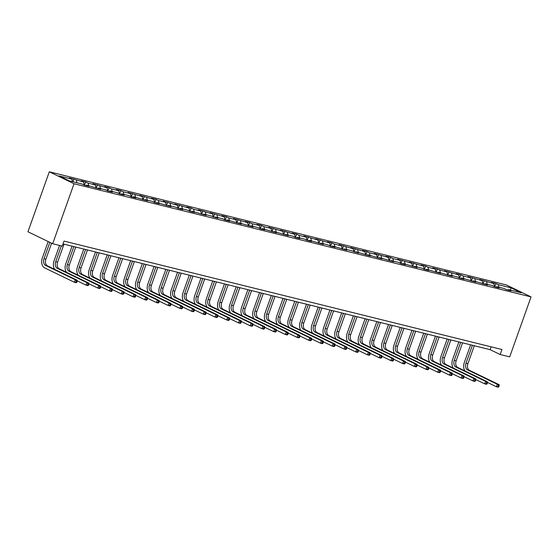 <?xml version="1.0" encoding="UTF-8"?>
<svg xmlns="http://www.w3.org/2000/svg" width="559" height="559" viewBox="0 0 559 559"><rect width="100%" height="100%" fill="white"/><g stroke="black" fill="none" stroke-linecap="round" stroke-linejoin="round"><path stroke-width="0.84" d="M74.04 183.75L52.679 243.724L27.95 231.768L49.304 171.795L506.321 284.943L531.05 296.899L74.04 183.75L49.304 171.795M511.122 287.857L498.349 284.692L495.91 283.511L491.403 282.393L493.842 283.574L479.678 279.493L482.117 280.674L467.96 276.593L470.399 277.774L463.187 275.985L460.742 274.804L456.235 273.686L458.673 274.867L444.517 270.787L446.955 271.967L432.792 267.887L435.23 269.068L428.019 267.279L425.581 266.098L421.067 264.98L423.512 266.161L409.349 262.08L411.787 263.261L397.624 259.18L400.062 260.361L392.851 258.572L390.413 257.392L385.906 256.274L388.344 257.454L374.181 253.374L376.619 254.555L369.408 252.766L366.97 251.585L362.456 250.474L364.901 251.655L350.738 247.567L353.176 248.748L339.013 244.667L341.451 245.848L334.24 244.059L331.801 242.879L327.294 241.767L329.733 242.941L315.569 238.861L318.008 240.042L303.851 235.961L306.29 237.142L299.072 235.353L296.633 234.172L292.126 233.061L294.565 234.235L280.401 230.154L282.84 231.335L268.683 227.254L271.122 228.435L263.911 226.647L261.465 225.466L256.958 224.355L259.397 225.529L252.186 223.747L249.747 222.566L245.24 221.448L247.679 222.629L233.515 218.548L235.954 219.729L228.743 217.94L226.304 216.759L221.79 215.648L224.236 216.822L210.072 212.741L212.511 213.922L198.347 209.842L200.786 211.023L193.575 209.234L191.136 208.053L186.629 206.942L189.068 208.116L174.904 204.035L177.343 205.216L163.179 201.135L165.625 202.316L158.407 200.527L155.968 199.346L151.461 198.235L153.9 199.409L139.736 195.329L142.175 196.509L128.018 192.429L130.457 193.61L123.239 191.821L120.8 190.64L116.293 189.529L118.732 190.703L111.52 188.921L109.082 187.74L104.575 186.622L107.014 187.803L92.85 183.722L95.289 184.903L88.077 183.114L85.639 181.934L81.125 180.823L83.564 181.996L69.407 177.916L71.845 179.097L59.072 175.931L69.232 180.843L82.005 184.009L84.444 185.19L88.951 186.301L86.512 185.127L100.676 189.208L98.237 188.027L105.448 189.808L107.887 190.989L112.394 192.107L109.955 190.926L117.173 192.715L119.612 193.896L124.119 195.007L121.68 193.833L128.891 195.615L131.33 196.796L135.844 197.914L133.398 196.733L147.562 200.814L145.123 199.633L152.334 201.422L154.78 202.603L159.287 203.714L156.848 202.54L171.005 206.62L168.566 205.439L175.785 207.228L178.223 208.402L182.73 209.52L180.291 208.339L187.503 210.128L189.941 211.309L194.455 212.42L192.01 211.246L206.173 215.327L203.735 214.146L210.946 215.935L217.898 218.227L215.46 217.046L222.671 218.835L225.109 220.015L229.616 221.126L227.178 219.953L241.341 224.033L238.903 222.852L253.066 226.933L250.621 225.752L257.839 227.541L260.277 228.722L264.784 229.833L262.346 228.659L276.509 232.74L274.071 231.559L288.227 235.639L285.789 234.459L293 236.247L295.445 237.428L299.952 238.539L297.514 237.365L304.725 239.147L307.164 240.328L311.67 241.446L309.232 240.265L323.395 244.346L320.957 243.165L328.168 244.954L330.607 246.135L335.12 247.253L332.675 246.072L346.839 250.153L344.4 248.972L351.611 250.76L358.564 253.052L356.125 251.871L370.282 255.959L367.843 254.778L382.007 258.859L379.568 257.678L393.732 261.759L391.286 260.578L398.504 262.367L400.943 263.548L405.45 264.666L403.011 263.485L417.175 267.565L414.736 266.384L421.947 268.173L424.386 269.354L428.893 270.465L426.454 269.284L440.618 273.372L438.179 272.191L452.343 276.272L449.897 275.091L457.115 276.88L459.554 278.061L464.061 279.172L461.622 277.991L475.786 282.078L473.347 280.897L487.504 284.978L485.065 283.797L492.276 285.586L494.722 286.767L499.229 287.878L496.79 286.704L504.001 288.486L506.44 289.667L510.947 290.785L508.508 289.604L521.281 292.762L511.122 287.857L510.283 290.044M62.999 243.913L490.124 349.661L500.151 354.511L501.933 349.515L64.005 241.09L62.224 246.086L52.679 243.724M85.876 185.539L86.512 185.127M76.352 180.215L76.953 182.758M83.564 181.996L84.304 185.12M97.601 188.446L98.237 188.027M88.077 183.114L88.678 185.658M95.289 184.903L96.029 188.02M109.326 191.346L109.955 190.926M99.795 186.014L100.396 188.565M107.014 187.803L107.747 190.926M121.044 194.246L121.68 193.833M111.52 188.921L112.121 191.464M118.732 190.703L119.472 193.826M132.769 197.152L133.398 196.733M123.239 191.821L123.846 194.364M130.457 193.61L131.19 196.726M144.488 200.052L145.123 199.633M134.964 194.721L135.564 197.271M142.175 196.509L142.915 199.633M156.213 202.952L156.848 202.54M146.689 197.627L147.29 200.171M153.9 199.409L154.64 202.533M167.938 205.859L168.566 205.439M158.407 200.527L159.008 203.071M165.625 202.316L166.358 205.433M179.656 208.759L180.291 208.339M170.132 203.427L170.733 205.978M177.343 205.216L178.083 208.339M191.381 211.665L192.01 211.246M181.85 206.334L182.451 208.877M189.068 208.116L189.801 211.239M203.099 214.565L203.735 214.146M193.575 209.234L194.176 211.777M200.786 211.023L201.526 214.139M214.824 217.465L215.46 217.046M205.3 212.134L205.901 214.684M212.511 213.922L213.245 217.046M226.549 220.372L227.178 219.953M217.018 215.04L217.619 217.584M224.236 216.822L224.97 219.946M238.267 223.272L238.903 222.852M228.743 217.94L229.344 220.484M235.954 219.729L236.695 222.845M249.992 226.171L250.621 225.752M240.461 220.847L241.062 223.39M247.679 222.629L248.413 225.752M261.71 229.078L262.346 228.659M252.186 223.747L252.787 226.29M259.397 225.529L260.138 228.652M273.435 231.978L274.071 231.559M263.911 226.647L264.512 229.19M271.122 228.435L271.856 231.552M285.153 234.878L285.789 234.459M275.629 229.553L276.23 232.097M282.84 231.335L283.581 234.459M296.878 237.785L297.514 237.365M287.354 232.453L287.955 234.997M294.565 234.235L295.306 237.358M308.603 240.684L309.232 240.265M299.072 235.353L299.673 237.896M306.29 237.142L307.024 240.258M320.321 243.584L320.957 243.165M310.797 238.26L311.398 240.803M318.008 240.042L318.749 243.165M332.046 246.491L332.675 246.072M322.515 241.16L323.123 243.703M329.733 242.941L330.467 246.065M343.764 249.391L344.4 248.972M334.24 244.059L334.841 246.603M341.451 245.848L342.192 248.965M355.489 252.291L356.125 251.871M345.965 246.966L346.566 249.51M353.176 248.748L353.917 251.871M367.214 255.197L367.843 254.778M357.683 249.866L358.284 252.409M364.901 251.655L365.635 254.771M378.932 258.097L379.568 257.678M369.408 252.766L370.009 255.309M376.619 254.555L377.36 257.671M390.657 260.997L391.286 260.578M381.126 255.673L381.727 258.216M388.344 257.454L389.078 260.578M402.375 263.904L403.011 263.485M392.851 258.572L393.452 261.116M400.062 260.361L400.803 263.478M414.1 266.804L414.736 266.384M404.576 261.472L405.177 264.016M411.787 263.261L412.521 266.377M425.825 269.704L426.454 269.284M416.294 264.379L416.895 266.923M423.512 266.161L424.246 269.284M437.543 272.61L438.179 272.191M428.019 267.279L428.62 269.822M435.23 269.068L435.971 272.184M449.268 275.51L449.897 275.091M439.737 270.179L440.338 272.722M446.955 271.967L447.689 275.084M460.986 278.41L461.622 277.991M451.462 273.085L452.063 275.629M458.673 274.867L459.414 277.991M472.711 281.317L473.347 280.897M463.187 275.985L463.788 278.529M470.399 277.774L471.132 280.891M484.429 284.217L485.065 283.797M474.905 278.885L475.506 281.429M482.117 280.674L482.857 283.797M496.154 287.116L496.79 286.704M486.63 281.792L487.231 284.335M493.842 283.574L494.582 286.697M507.879 290.023L508.508 289.604M498.349 284.692L498.949 287.235M500.151 354.511L509.696 356.873L531.05 296.899M71.845 179.097L72.446 181.64M491.13 346.839L490.124 349.661M495.91 283.511L494.75 286.774M484.192 280.611L483.025 283.867M472.467 277.711L471.307 280.967M460.742 274.804L459.582 278.068M449.024 271.905L447.864 275.161M437.299 269.005L436.139 272.261M425.581 266.098L424.421 269.361M413.856 263.198L412.696 266.454M402.131 260.298L400.971 263.555M390.413 257.392L389.253 260.655M378.688 254.492L377.528 257.748M366.97 251.585L365.81 254.848M355.244 248.685L354.085 251.948M343.526 245.785L342.36 249.041M331.801 242.879L330.642 246.142M320.076 239.979L318.916 243.242M308.358 237.079L307.198 240.335M296.633 234.172L295.473 237.435M284.915 231.272L283.748 234.528M273.19 228.372L272.03 231.629M261.465 225.466L260.305 228.729M249.747 222.566L248.587 225.822M238.022 219.666L236.862 222.922M226.304 216.759L225.144 220.022M214.579 213.859L213.419 217.116M202.854 210.96L201.694 214.216M191.136 208.053L189.976 211.316M179.411 205.153L178.251 208.409M167.693 202.253L166.533 205.509M155.968 199.346L154.808 202.61M144.25 196.447L143.083 199.703M132.525 193.547L131.365 196.803M120.8 190.64L119.64 193.903M109.082 187.74L107.922 190.996M97.357 184.84L96.197 188.097M85.639 181.934L84.472 185.197M73.914 179.034L72.943 181.766M465.025 370.973A8.001 5.506 103.9 0 1 464.326 362.456L470.601 344.833M474.277 345.741L467.876 363.727A5.331 3.668 -76.1 0 0 469.434 370.344L499.145 384.704L497.272 384.236L498.432 385.549L498.083 386.549L498.831 386.73L499.187 385.731L498.432 385.549M472.404 345.273L465.996 363.266A5.331 3.668 -76.1 0 0 467.562 369.876L497.272 384.236L496.378 386.737L487.448 382.419M498.831 386.73L498.258 387.205L496.378 386.737L498.083 386.549M499.187 385.731L499.145 384.704M453.3 368.067A8.001 5.506 103.9 0 1 452.601 359.556L458.876 341.926M462.559 342.842L456.151 360.828A5.331 3.668 -76.1 0 0 457.716 367.438L487.427 381.804L485.547 381.336L486.714 382.642L486.358 383.642L487.106 383.83L487.462 382.831L486.714 382.642M460.679 342.374L454.271 360.359A5.331 3.668 -76.1 0 0 455.837 366.977L485.547 381.336L484.66 383.837L475.73 379.519M487.106 383.83L486.54 384.299L484.66 383.837L486.358 383.642M487.462 382.831L487.427 381.804M441.575 365.167A8.001 5.506 103.9 0 1 440.883 356.649L447.158 339.027M450.834 339.935L444.433 357.921A5.331 3.668 -76.1 0 0 445.991 364.538L475.702 378.897L473.822 378.436L474.989 379.743L474.633 380.742L475.388 380.931L475.744 379.931L474.989 379.743M448.954 339.474L442.553 357.46A5.331 3.668 -76.1 0 0 444.112 364.07L473.822 378.436L472.935 380.931L464.005 376.612M475.388 380.931L474.815 381.399L472.935 380.931L474.633 380.742M475.744 379.931L475.702 378.897M429.857 362.267A8.001 5.506 103.9 0 1 429.158 353.749L435.433 336.127M439.115 337.035L432.708 355.021A5.331 3.668 -76.1 0 0 434.273 361.638L463.984 375.997L462.104 375.529L463.271 376.843L462.915 377.842L463.663 378.024L464.019 377.025L463.271 376.843M437.236 336.567L430.828 354.56A5.331 3.668 -76.1 0 0 432.393 361.17L462.104 375.529L461.217 378.031L452.28 373.712M463.663 378.024L463.09 378.492L461.217 378.031L462.915 377.842M464.019 377.025L463.984 375.997M418.132 359.36A8.001 5.506 103.9 0 1 417.44 350.849L423.715 333.22M427.39 334.135L420.99 352.121A5.331 3.668 -76.1 0 0 422.548 358.731L452.259 373.098L450.379 372.629L451.546 373.936L451.19 374.935L451.945 375.124L452.301 374.125L451.546 373.936M425.511 333.667L419.11 351.653A5.331 3.668 -76.1 0 0 420.668 358.27L450.379 372.629L449.492 375.131L440.562 370.813M451.945 375.124L451.372 375.592L449.492 375.131L451.19 374.935M452.301 374.125L452.259 373.098M406.414 356.46A8.001 5.506 103.9 0 1 405.715 347.943L411.99 330.32M415.672 331.228L409.265 349.214A5.331 3.668 -76.1 0 0 410.83 355.831L440.541 370.191L438.661 369.73L439.828 371.036L439.472 372.035L440.219 372.224L440.576 371.225L439.828 371.036M413.793 330.767L407.385 348.753A5.331 3.668 -76.1 0 0 408.95 355.363L438.661 369.73L437.767 372.224L428.837 367.906M440.219 372.224L439.647 372.692L437.767 372.224L439.472 372.035M440.576 371.225L440.541 370.191M394.689 353.561A8.001 5.506 103.9 0 1 393.99 345.043L400.272 327.42M403.947 328.329L397.54 346.314A5.331 3.668 -76.1 0 0 399.105 352.925L428.816 367.291L426.936 366.823L428.103 368.136L427.747 369.136L428.501 369.317L428.851 368.318L428.103 368.136M402.068 327.86L395.667 345.853A5.331 3.668 -76.1 0 0 397.225 352.463L426.936 366.823L426.049 369.324L417.119 365.006M428.501 369.317L427.928 369.785L426.049 369.324L427.747 369.136M428.851 368.318L428.816 367.291M382.964 350.654A8.001 5.506 103.9 0 1 382.272 342.143L388.547 324.513M392.222 325.429L385.822 343.415A5.331 3.668 -76.1 0 0 387.38 350.025L417.091 364.391L415.218 363.923L416.378 365.23L416.022 366.229L416.776 366.418L417.133 365.418L416.378 365.23M390.35 324.961L383.942 342.947A5.331 3.668 -76.1 0 0 385.507 349.564L415.218 363.923L414.324 366.424L405.394 362.106M416.776 366.418L416.203 366.886L414.324 366.424L416.022 366.229M417.133 365.418L417.091 364.391M371.246 347.754A8.001 5.506 103.9 0 1 370.547 339.236L376.822 321.614M380.504 322.522L374.097 340.508A5.331 3.668 -76.1 0 0 375.662 347.125L405.373 361.484L403.493 361.023L404.66 362.33L404.304 363.329L405.051 363.518L405.408 362.518L404.66 362.33M378.625 322.061L372.217 340.047A5.331 3.668 -76.1 0 0 373.782 346.657L403.493 361.023L402.606 363.518L393.676 359.199M405.051 363.518L404.478 363.986L402.606 363.518L404.304 363.329M405.408 362.518L405.373 361.484M359.521 344.854A8.001 5.506 103.9 0 1 358.829 336.336L365.104 318.714M368.779 319.622L362.379 337.608A5.331 3.668 -76.1 0 0 363.937 344.218L393.648 358.585L391.768 358.116L392.935 359.43L392.579 360.429L393.333 360.611L393.69 359.612L392.935 359.43M366.9 319.154L360.499 337.14A5.331 3.668 -76.1 0 0 362.057 343.757L391.768 358.116L390.881 360.618L381.951 356.3M393.333 360.611L392.76 361.079L390.881 360.618L392.579 360.429M393.69 359.612L393.648 358.585M347.803 341.947A8.001 5.506 103.9 0 1 347.104 333.437L353.379 315.807M357.061 316.722L350.654 334.708A5.331 3.668 -76.1 0 0 352.219 341.318L381.93 355.678L380.05 355.217L381.217 356.523L380.861 357.522L381.608 357.711L381.965 356.712L381.217 356.523M355.182 316.254L348.774 334.24A5.331 3.668 -76.1 0 0 350.339 340.857L380.05 355.217L379.156 357.718L370.226 353.4M381.608 357.711L381.035 358.179L379.156 357.718L380.861 357.522M381.965 356.712L381.93 355.678M336.078 339.047A8.001 5.506 103.9 0 1 335.379 330.53L341.661 312.907M345.336 313.816L338.929 331.801A5.331 3.668 -76.1 0 0 340.494 338.419L370.205 352.778L368.325 352.317L369.492 353.623L369.136 354.623L369.89 354.811L370.247 353.812L369.492 353.623M343.457 313.354L337.056 331.34A5.331 3.668 -76.1 0 0 338.614 337.95L368.325 352.317L367.438 354.811L358.508 350.493M369.89 354.811L369.317 355.279L367.438 354.811L369.136 354.623M370.247 353.812L370.205 352.778M324.353 336.148A8.001 5.506 103.9 0 1 323.661 327.63L329.936 310.007M333.611 310.916L327.211 328.902A5.331 3.668 -76.1 0 0 328.769 335.512L358.48 349.878L356.607 349.41L357.767 350.724L357.411 351.723L358.165 351.904L358.522 350.905L357.767 350.724M331.739 310.448L325.331 328.433A5.331 3.668 -76.1 0 0 326.896 335.051L356.607 349.41L355.713 351.911L346.783 347.593M358.165 351.904L357.592 352.373L355.713 351.911L357.411 351.723M358.522 350.905L358.48 349.878M312.635 333.241A8.001 5.506 103.9 0 1 311.936 324.73L318.211 307.101M321.893 308.016L315.486 326.002A5.331 3.668 -76.1 0 0 317.051 332.612L346.762 346.971L344.882 346.51L346.049 347.817L345.693 348.816L346.44 349.005L346.797 348.005L346.049 347.817M320.014 307.548L313.606 325.534A5.331 3.668 -76.1 0 0 315.171 332.151L344.882 346.51L343.995 349.012L335.065 344.693M346.44 349.005L345.874 349.473L343.995 349.012L345.693 348.816M346.797 348.005L346.762 346.971M300.91 330.341A8.001 5.506 103.9 0 1 300.218 321.823L306.493 304.201M310.168 305.109L303.768 323.095A5.331 3.668 -76.1 0 0 305.326 329.712L335.037 344.071L333.157 343.61L334.324 344.917L333.968 345.916L334.722 346.105L335.079 345.106L334.324 344.917M308.288 304.648L301.888 322.634A5.331 3.668 -76.1 0 0 303.446 329.244L333.157 343.61L332.27 346.105L323.34 341.787M334.722 346.105L334.149 346.573L332.27 346.105L333.968 345.916M335.079 345.106L335.037 344.071M289.192 327.441A8.001 5.506 103.9 0 1 288.493 318.923L294.768 301.301M298.45 302.209L292.043 320.195A5.331 3.668 -76.1 0 0 293.608 326.805L323.319 341.172L321.439 340.704L322.606 342.017L322.25 343.016L322.997 343.198L323.354 342.199L322.606 342.017M296.57 301.741L290.163 319.727A5.331 3.668 -76.1 0 0 291.728 326.344L321.439 340.704L320.545 343.205L311.615 338.887M322.997 343.198L322.424 343.666L320.545 343.205L322.25 343.016M323.354 342.199L323.319 341.172M277.467 324.534A8.001 5.506 103.9 0 1 276.768 316.017L283.05 298.394M286.725 299.31L280.318 317.295A5.331 3.668 -76.1 0 0 281.883 323.906L311.594 338.265L309.714 337.804L310.881 339.11L310.524 340.11L311.279 340.298L311.636 339.299L310.881 339.11M284.845 298.841L278.445 316.827A5.331 3.668 -76.1 0 0 280.003 323.444L309.714 337.804L308.827 340.298L299.897 335.987M311.279 340.298L310.706 340.766L308.827 340.298L310.524 340.11M311.636 339.299L311.594 338.265M265.749 321.635A8.001 5.506 103.9 0 1 265.05 313.117L271.325 295.494M275 296.403L268.599 314.389A5.331 3.668 -76.1 0 0 270.158 321.006L299.869 335.365L297.996 334.904L299.156 336.211L298.806 337.21L299.554 337.398L299.91 336.399L299.156 336.211M273.127 295.942L266.72 313.927A5.331 3.668 -76.1 0 0 268.285 320.538L297.996 334.904L297.102 337.398L288.171 333.08M299.554 337.398L298.981 337.867L297.102 337.398L298.806 337.21M299.91 336.399L299.869 335.365M254.024 318.728A8.001 5.506 103.9 0 1 253.325 310.217L259.6 292.595M263.282 293.503L256.874 311.489A5.331 3.668 -76.1 0 0 258.44 318.099L288.151 332.465L286.271 331.997L287.438 333.311L287.081 334.31L287.829 334.492L288.185 333.492L287.438 333.311M261.402 293.035L254.995 311.021A5.331 3.668 -76.1 0 0 256.56 317.638L286.271 331.997L285.383 334.499L276.453 330.18M287.829 334.492L287.263 334.96L285.383 334.499L287.081 334.31M288.185 333.492L288.151 332.465M242.299 315.828A8.001 5.506 103.9 0 1 241.607 307.31L247.882 289.688M251.557 290.603L245.156 308.589A5.331 3.668 -76.1 0 0 246.715 315.199L276.425 329.558L274.546 329.097L275.713 330.404L275.356 331.403L276.111 331.592L276.467 330.593L275.713 330.404M249.677 290.135L243.277 308.121A5.331 3.668 -76.1 0 0 244.835 314.731L274.546 329.097L273.658 331.592L264.728 327.281M276.111 331.592L275.538 332.06L273.658 331.592L275.356 331.403M276.467 330.593L276.425 329.558M230.581 312.928A8.001 5.506 103.9 0 1 229.882 304.41L236.157 286.788M239.839 287.696L233.431 305.682A5.331 3.668 -76.1 0 0 234.997 312.299L264.707 326.659L262.828 326.197L263.995 327.504L263.638 328.503L264.386 328.692L264.742 327.686L263.995 327.504M237.959 287.235L231.552 305.221A5.331 3.668 -76.1 0 0 233.117 311.831L262.828 326.197L261.94 328.692L253.003 324.374M264.386 328.692L263.813 329.16L261.94 328.692L263.638 328.503M264.742 327.686L264.707 326.659M218.855 310.021A8.001 5.506 103.9 0 1 218.164 301.511L224.438 283.881M228.114 284.797L221.713 302.782A5.331 3.668 -76.1 0 0 223.272 309.393L252.982 323.759L251.103 323.291L252.27 324.604L251.913 325.604L252.668 325.785L253.024 324.786L252.27 324.604M226.234 284.328L219.834 302.314A5.331 3.668 -76.1 0 0 221.392 308.931L251.103 323.291L250.215 325.792L241.285 321.474M252.668 325.785L252.095 326.253L250.215 325.792L251.913 325.604M253.024 324.786L252.982 323.759M207.137 307.122A8.001 5.506 103.9 0 1 206.439 298.604L212.713 280.981M216.396 281.89L209.988 299.883A5.331 3.668 -76.1 0 0 211.554 306.493L241.264 320.852L239.385 320.391L240.552 321.698L240.195 322.697L240.943 322.885L241.299 321.886L240.552 321.698M214.516 281.429L208.109 299.414A5.331 3.668 -76.1 0 0 209.674 306.025L239.385 320.391L238.49 322.885L229.56 318.574M240.943 322.885L240.37 323.354L238.49 322.885L240.195 322.697M241.299 321.886L241.264 320.852M195.412 304.222A8.001 5.506 103.9 0 1 194.714 295.704L200.995 278.082M204.671 278.99L198.263 296.976A5.331 3.668 -76.1 0 0 199.829 303.593L229.539 317.952L227.66 317.484L228.827 318.798L228.47 319.797L229.225 319.986L229.574 318.979L228.827 318.798M202.791 278.529L196.391 296.515A5.331 3.668 -76.1 0 0 197.949 303.125L227.66 317.484L226.772 319.986L217.842 315.667M229.225 319.986L228.652 320.454L226.772 319.986L228.47 319.797M229.574 318.979L229.539 317.952M183.687 301.315A8.001 5.506 103.9 0 1 182.996 292.804L189.27 275.175M192.946 276.09L186.545 294.076A5.331 3.668 -76.1 0 0 188.103 300.686L217.814 315.052L215.942 314.584L217.102 315.898L216.745 316.897L217.5 317.079L217.856 316.08L217.102 315.898M191.073 275.622L184.666 293.608A5.331 3.668 -76.1 0 0 186.231 300.225L215.942 314.584L215.047 317.086L206.117 312.767M217.5 317.079L216.927 317.547L215.047 317.086L216.745 316.897M217.856 316.08L217.814 315.052M171.969 298.415A8.001 5.506 103.9 0 1 171.271 289.897L177.545 272.275M181.228 273.183L174.82 291.176A5.331 3.668 -76.1 0 0 176.385 297.786L206.096 312.146L204.217 311.684L205.384 312.991L205.027 313.99L205.775 314.179L206.131 313.18L205.384 312.991M179.348 272.722L172.941 290.708A5.331 3.668 -76.1 0 0 174.506 297.318L204.217 311.684L203.329 314.179L194.399 309.868M205.775 314.179L205.202 314.647L203.329 314.179L205.027 313.99M206.131 313.18L206.096 312.146M160.244 295.515A8.001 5.506 103.9 0 1 159.553 286.998L165.827 269.375M169.503 270.283L163.102 288.269A5.331 3.668 -76.1 0 0 164.66 294.886L194.371 309.246L192.492 308.778L193.659 310.091L193.302 311.09L194.057 311.272L194.413 310.273L193.659 310.091M167.623 269.822L161.223 287.808A5.331 3.668 -76.1 0 0 162.781 294.418L192.492 308.778L191.604 311.279L182.674 306.961M194.057 311.272L193.484 311.747L191.604 311.279L193.302 311.09M194.413 310.273L194.371 309.246M148.526 292.609A8.001 5.506 103.9 0 1 147.828 284.098L154.102 266.468M157.785 267.384L151.377 285.369A5.331 3.668 -76.1 0 0 152.942 291.98L182.653 306.346L180.774 305.878L181.941 307.184L181.584 308.191L182.332 308.372L182.688 307.373L181.941 307.184M155.905 266.916L149.498 284.901A5.331 3.668 -76.1 0 0 151.063 291.518L180.774 305.878L179.879 308.379L170.949 304.061M182.332 308.372L181.759 308.841L179.879 308.379L181.584 308.191M182.688 307.373L182.653 306.346M136.801 289.709A8.001 5.506 103.9 0 1 136.103 281.191L142.384 263.568M146.06 264.477L139.652 282.47A5.331 3.668 -76.1 0 0 141.217 289.08L170.928 303.439L169.049 302.978L170.215 304.285L169.859 305.284L170.614 305.473L170.97 304.473L170.215 304.285M144.18 264.016L137.78 282.002A5.331 3.668 -76.1 0 0 139.338 288.612L169.049 302.978L168.161 305.473L159.231 301.161M170.614 305.473L170.041 305.941L168.161 305.473L169.859 305.284M170.97 304.473L170.928 303.439M125.076 286.809A8.001 5.506 103.9 0 1 124.384 278.291L130.659 260.669M134.335 261.577L127.934 279.563A5.331 3.668 -76.1 0 0 129.492 286.18L159.203 300.539L157.331 300.071L158.49 301.385L158.134 302.384L158.889 302.566L159.245 301.567L158.49 301.385M132.462 261.116L126.055 279.102A5.331 3.668 -76.1 0 0 127.62 285.712L157.331 300.071L156.436 302.573L147.506 298.254M158.889 302.566L158.316 303.041L156.436 302.573L158.134 302.384M159.245 301.567L159.203 300.539M113.358 283.902A8.001 5.506 103.9 0 1 112.659 275.391L118.934 257.762M122.617 258.677L116.209 276.663A5.331 3.668 -76.1 0 0 117.774 283.273L147.485 297.64L145.606 297.171L146.772 298.478L146.416 299.484L147.164 299.666L147.52 298.667L146.772 298.478M120.737 258.209L114.329 276.195A5.331 3.668 -76.1 0 0 115.895 282.812L145.606 297.171L144.718 299.673L135.788 295.355M147.164 299.666L146.598 300.134L144.718 299.673L146.416 299.484M147.52 298.667L147.485 297.64M101.633 281.002A8.001 5.506 103.9 0 1 100.941 272.485L107.216 254.862M110.892 255.77L104.491 273.763A5.331 3.668 -76.1 0 0 106.049 280.373L135.76 294.733L133.88 294.272L135.047 295.578L134.691 296.577L135.446 296.766L135.802 295.767L135.047 295.578M109.012 255.309L102.611 273.295A5.331 3.668 -76.1 0 0 104.17 279.905L133.88 294.272L132.993 296.766L124.063 292.455M135.446 296.766L134.873 297.234L132.993 296.766L134.691 296.577M135.802 295.767L135.76 294.733M89.915 278.103A8.001 5.506 103.9 0 1 89.216 269.585L95.491 251.962M99.174 252.871L92.766 270.856A5.331 3.668 -76.1 0 0 94.331 277.474L124.042 291.833L122.162 291.365L123.329 292.678L122.973 293.678L123.721 293.859L124.077 292.86L123.329 292.678M97.294 252.409L90.886 270.395A5.331 3.668 -76.1 0 0 92.452 277.005L122.162 291.365L121.268 293.866L112.338 289.548M123.721 293.859L123.148 294.334L121.268 293.866L122.973 293.678M124.077 292.86L124.042 291.833M78.19 275.196A8.001 5.506 103.9 0 1 77.491 266.685L83.773 249.055M87.449 249.971L81.041 267.957A5.331 3.668 -76.1 0 0 82.606 274.567L112.317 288.933L110.437 288.465L111.604 289.772L111.248 290.771L112.003 290.959L112.359 289.96L111.604 289.772M85.569 249.503L79.168 267.488A5.331 3.668 -76.1 0 0 80.727 274.106L110.437 288.465L109.55 290.966L100.62 286.648M112.003 290.959L111.43 291.428L109.55 290.966L111.248 290.771M112.359 289.96L112.317 288.933M66.472 272.296A8.001 5.506 103.9 0 1 65.773 263.778L72.048 246.156M75.724 247.064L69.323 265.05A5.331 3.668 -76.1 0 0 70.881 271.667L100.592 286.026L98.719 285.565L99.879 286.872L99.53 287.871L100.278 288.06L100.634 287.06L99.879 286.872M73.851 246.603L67.443 264.589A5.331 3.668 -76.1 0 0 69.009 271.199L98.719 285.565L97.825 288.06L88.895 283.748M100.278 288.06L99.705 288.528L97.825 288.06L99.53 287.871M100.634 287.06L100.592 286.026M54.747 269.396A8.001 5.506 103.9 0 1 54.048 260.878L59.554 245.429M64.005 244.164L57.598 262.15A5.331 3.668 -76.1 0 0 59.163 268.767L88.874 283.127L86.994 282.658L88.161 283.972L87.805 284.971L88.553 285.153L88.909 284.154L88.161 283.972M61.35 245.869L55.718 261.689A5.331 3.668 -76.1 0 0 57.284 268.299L86.994 282.658L86.107 285.16L77.177 280.842M88.553 285.153L87.987 285.628L86.107 285.16L87.805 284.971M88.909 284.154L88.874 283.127M76.835 282.253L77.191 281.254L76.436 281.065L76.08 282.064L76.835 282.253L76.262 282.721L74.382 282.26L44.671 267.894A8.001 5.506 103.9 0 1 42.33 257.978L48.179 241.551M51.596 243.2L45.88 259.25A5.331 3.668 -76.1 0 0 47.438 265.86L77.149 280.227L75.269 279.759L76.436 281.065M49.849 242.354L44 258.782A5.331 3.668 -76.1 0 0 45.559 265.399L75.269 279.759L74.382 282.26L76.08 282.064M77.191 281.254L77.149 280.227M467.876 363.727L465.996 363.266M469.434 370.344L467.562 369.876M456.151 360.828L454.271 360.359M457.716 367.438L455.837 366.977M444.433 357.921L442.553 357.46M445.991 364.538L444.112 364.07M432.708 355.021L430.828 354.56M434.273 361.638L432.393 361.17M420.99 352.121L419.11 351.653M422.548 358.731L420.668 358.27M409.265 349.214L407.385 348.753M410.83 355.831L408.95 355.363M397.54 346.314L395.667 345.853M399.105 352.925L397.225 352.463M385.822 343.415L383.942 342.947M387.38 350.025L385.507 349.564M374.097 340.508L372.217 340.047M375.662 347.125L373.782 346.657M362.379 337.608L360.499 337.14M363.937 344.218L362.057 343.757M350.654 334.708L348.774 334.24M352.219 341.318L350.339 340.857M338.929 331.801L337.056 331.34M340.494 338.419L338.614 337.95M327.211 328.902L325.331 328.433M328.769 335.512L326.896 335.051M315.486 326.002L313.606 325.534M317.051 332.612L315.171 332.151M303.768 323.095L301.888 322.634M305.326 329.712L303.446 329.244M292.043 320.195L290.163 319.727M293.608 326.805L291.728 326.344M280.318 317.295L278.445 316.827M281.883 323.906L280.003 323.444M268.599 314.389L266.72 313.927M270.158 321.006L268.285 320.538M256.874 311.489L254.995 311.021M258.44 318.099L256.56 317.638M245.156 308.589L243.277 308.121M246.715 315.199L244.835 314.731M233.431 305.682L231.552 305.221M234.997 312.299L233.117 311.831M221.713 302.782L219.834 302.314M223.272 309.393L221.392 308.931M209.988 299.883L208.109 299.414M211.554 306.493L209.674 306.025M198.263 296.976L196.391 296.515M199.829 303.593L197.949 303.125M186.545 294.076L184.666 293.608M188.103 300.686L186.231 300.225M174.82 291.176L172.941 290.708M176.385 297.786L174.506 297.318M163.102 288.269L161.223 287.808M164.66 294.886L162.781 294.418M151.377 285.369L149.498 284.901M152.942 291.98L151.063 291.518M139.652 282.47L137.78 282.002M141.217 289.08L139.338 288.612M127.934 279.563L126.055 279.102M129.492 286.18L127.62 285.712M116.209 276.663L114.329 276.195M117.774 283.273L115.895 282.812M104.491 273.763L102.611 273.295M106.049 280.373L104.17 279.905M92.766 270.856L90.886 270.395M94.331 277.474L92.452 277.005M81.041 267.957L79.168 267.488M82.606 274.567L80.727 274.106M69.323 265.05L67.443 264.589M70.881 271.667L69.009 271.199M57.598 262.15L55.718 261.689M59.163 268.767L57.284 268.299M45.88 259.25L44 258.782M47.438 265.86L45.559 265.399"/></g></svg>
